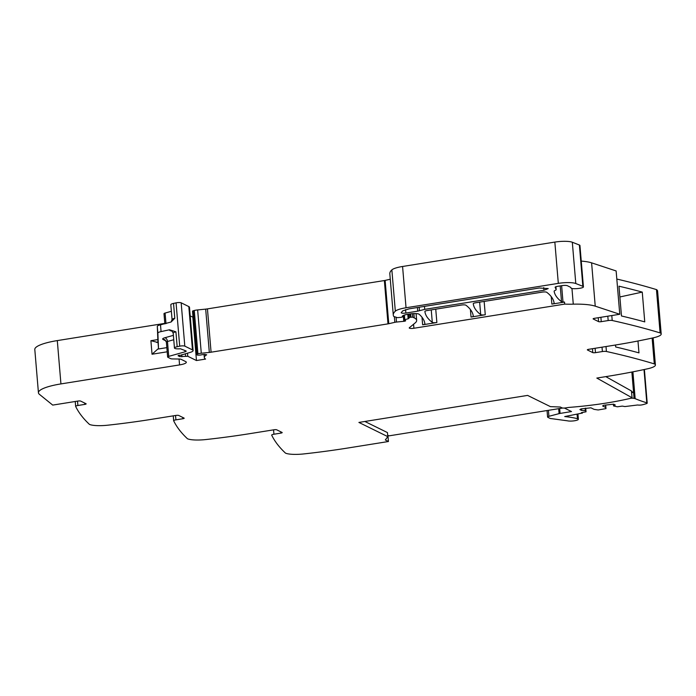 <?xml version="1.0" encoding="UTF-8"?>
<svg xmlns="http://www.w3.org/2000/svg" width="696" height="696" viewBox="0 0 696 696"><rect width="100%" height="100%" fill="white"/><g stroke="black" fill="none" stroke-linecap="round" stroke-linejoin="round"><path stroke-width="1.04" d="M164.804 323.379L57.298 340.596A34.757 7.386 175.2 0 0 34.8 349.47L38.437 392.788A34.757 7.386 175.2 0 0 39.394 394.31L52.713 405.098L78.013 401.053A2.088 0.444 -4.8 0 1 80.684 401.096L86.026 403.724A2.088 0.444 -4.8 0 1 86.156 403.854A2.088 0.444 -4.8 0 1 84.808 404.393L77.891 405.498A3.471 0.739 175.2 0 0 75.647 406.386A3.471 0.739 175.2 0 0 75.664 406.447A834.052 177.236 175.2 0 0 88.966 423.934A834.052 177.236 175.2 0 0 89.375 424.325A4.167 0.887 175.2 0 0 89.645 424.482A17.374 3.689 175.2 0 0 107.863 425.186A208.513 44.309 175.2 0 0 118.059 424.012A208.513 44.309 175.2 0 0 152.024 419.253L176.027 415.408A2.088 0.444 -4.8 0 1 178.707 415.46L184.049 418.079A2.088 0.444 -4.8 0 1 184.179 418.218A2.088 0.444 -4.8 0 1 182.831 418.748L175.914 419.862A3.471 0.739 175.2 0 0 173.661 420.749A3.471 0.739 175.2 0 0 173.678 420.81A834.052 177.236 175.2 0 0 186.98 438.297A834.052 177.236 175.2 0 0 187.398 438.689A4.167 0.887 175.2 0 0 187.668 438.845A17.374 3.689 175.2 0 0 205.886 439.55A208.513 44.309 175.2 0 0 216.082 438.376A208.513 44.309 175.2 0 0 250.047 433.617L274.05 429.771A2.088 0.444 -4.8 0 1 276.721 429.815L282.063 432.442A2.088 0.444 -4.8 0 1 282.193 432.581A2.088 0.444 -4.8 0 1 280.845 433.112L273.928 434.226A3.471 0.739 175.2 0 0 271.684 435.113A3.471 0.739 175.2 0 0 271.701 435.165A834.052 177.236 175.2 0 0 285.003 452.661A834.052 177.236 175.2 0 0 285.412 453.053A4.167 0.887 175.2 0 0 285.682 453.209A17.374 3.689 175.2 0 0 303.9 453.914A208.513 44.309 175.2 0 0 314.096 452.739A208.513 44.309 175.2 0 0 348.061 447.98L388.429 441.516L385.332 439.968L387.776 436.636L358.901 422.428L527.585 395.406L550.405 406.629L560.306 407.03L562.011 407.856A2.784 0.592 175.2 0 0 562.02 407.856A2.784 0.592 175.2 0 0 565.578 407.917L566.727 407.734A10.423 2.218 175.2 0 1 570.415 407.299A102.173 21.715 175.2 0 0 630.237 398.408A2.819 0.6 175.2 0 0 631.394 397.851L632.046 397.755L631.481 390.987L605.798 376.632M171.373 311.303L165.091 313.061A3.471 0.739 175.2 0 0 163.995 313.705L164.848 323.892M178.802 355.299L178.872 356.108A3.471 0.739 175.2 0 0 178.219 355.934L189.808 352.507A10.423 2.218 175.2 0 0 193.114 350.575L189.477 307.258A10.423 2.218 175.2 0 0 188.816 306.579L181.169 302.812A3.471 0.739 175.2 0 0 176.062 302.856L173.539 303.404A5.907 1.253 175.2 0 0 170.816 304.709L172.069 319.595L171.103 322.004L174.783 318.29A5.907 1.253 175.2 0 0 172.069 319.595M190.199 315.923L193.018 317.185M390.273 279.218L385.132 280.401A3.471 0.739 175.2 0 1 384.357 280.549L207.443 308.885A6.951 1.479 175.2 0 1 205.685 309.12L197.647 309.929A6.951 1.479 175.2 0 0 194.28 310.468L192.505 311.077L196.141 354.394L197.516 355.125L200.048 355.108A11.119 2.366 175.2 0 1 204.763 354.386L206.703 354.803A27.805 5.907 175.2 0 0 204.32 357.5A27.805 5.907 175.2 0 0 205.59 359.075L196.463 360.537L192.827 317.219M554.129 291.285L554.138 291.346A7.299 1.549 175.2 0 1 554.129 291.32A7.299 1.549 175.2 0 1 555.173 290.406A6.951 1.479 175.2 0 0 556.165 289.536A6.951 1.479 175.2 0 0 556.139 289.423L555.147 287.309A3.471 0.739 175.2 0 1 555.13 287.257A3.471 0.739 175.2 0 1 557.383 286.369L562.029 285.621A4.167 0.887 175.2 0 1 567.379 285.717L570.285 287.144A10.423 2.218 175.2 0 1 570.946 287.831L570.946 287.831C570.694 289.571 583.927 288.466 583.413 286.787L579.942 245.505A6.255 1.331 175.2 0 0 579.394 245.027L572.321 242.243A13.903 2.958 175.2 0 0 554.842 242.086L402.575 266.481A17.374 3.689 175.2 0 0 391.857 269.891A66.033 14.033 175.2 0 0 389.821 273.789L393.284 315.079A66.033 14.033 175.2 0 0 393.675 316.341A3.471 0.739 175.2 0 0 393.875 316.506L397.468 317.663L401.331 317.298L402.94 316.793L402.279 316.349A8.343 1.775 175.2 0 1 407.673 314.322L409.979 313.948A6.951 1.479 175.2 0 1 419.166 314.279A243.269 51.695 175.2 0 1 424.891 323.91A3.471 0.739 175.2 0 0 424.891 323.91A3.471 0.739 175.2 0 1 422.637 324.806L436.87 322.526A3.471 0.739 175.2 0 1 432.294 322.379A243.269 51.695 175.2 0 1 424.899 311.443L424.899 311.443A3.471 0.739 175.2 0 1 427.144 310.555L461.37 305.065A3.471 0.739 175.2 0 1 465.946 305.213A243.269 51.695 175.2 0 1 473.28 316.158A3.471 0.739 175.2 0 0 473.28 316.158A3.471 0.739 175.2 0 1 471.027 317.054L485.269 314.766A3.471 0.739 175.2 0 1 480.701 314.627A243.269 51.695 175.2 0 1 473.263 303.7A3.471 0.739 175.2 0 1 473.263 303.691L473.263 303.7M600.892 317.298L601.257 321.665A2.088 0.444 -4.8 0 1 598.586 321.622L593.244 318.994A2.088 0.444 -4.8 0 1 593.114 318.855A2.088 0.444 -4.8 0 1 594.462 318.324L619.771 314.27L616.134 270.953L591.6 262.844A34.757 7.386 175.2 0 0 589.26 262.209A34.757 7.386 175.2 0 0 581.256 261.104M595.106 348.287L595.471 352.655A2.088 0.444 -4.8 0 1 592.792 352.611L587.459 349.984A2.088 0.444 -4.8 0 1 587.328 349.844A2.088 0.444 -4.8 0 1 588.677 349.314L612.68 345.468A208.513 44.309 -4.8 0 0 644.548 339.683A208.513 44.309 -4.8 0 0 653.344 337.812A17.374 3.689 -4.8 0 0 661.2 334.01A17.374 3.689 -4.8 0 0 660.434 333.053L656.798 289.736A4.167 0.887 175.2 0 0 656.458 289.597A834.052 177.236 175.2 0 0 616.813 279.053M656.798 289.736L657.563 290.702L661.2 334.01M388.429 441.516L387.907 435.313M653.126 337.865L655.406 365.009A17.374 3.689 175.2 0 1 647.55 368.802A208.513 44.309 175.2 0 1 606.886 376.458L596.829 378.067L632.046 397.755M655.406 365.009A17.374 3.689 175.2 0 0 654.649 364.043A4.167 0.887 175.2 0 0 654.301 363.895A834.052 177.236 175.2 0 0 606.425 351.489A3.471 0.739 175.2 0 0 602.388 351.55L595.471 352.655M637.971 340.996L638.971 352.872A834.052 177.236 175.2 0 0 615.682 346.965L615.516 345.007M660.434 333.053A4.167 0.887 175.2 0 0 660.095 332.905A834.052 177.236 175.2 0 0 659.112 332.61A834.052 177.236 175.2 0 0 612.21 320.499A3.471 0.739 175.2 0 0 608.173 320.56L601.257 321.665M618.97 286.195L621.476 315.975A834.052 177.236 175.2 0 1 644.757 321.883L642.26 292.103A834.052 177.236 175.2 0 0 618.97 286.195M619.771 314.27L595.237 306.162A34.757 7.386 175.2 0 0 573.278 304.169A34.757 7.386 175.2 0 1 564.682 304.108L413.911 328.26A3.471 0.739 175.2 0 1 409.231 327.955A3.471 0.739 175.2 0 1 409.37 327.72L415.181 322.918A38.228 8.126 175.2 0 0 416.652 320.404A38.228 8.126 175.2 0 0 416.208 319.342A38.228 8.126 175.2 0 0 414.242 317.889L412.737 317.15L409.961 317.28L408.16 318.82L403.758 319.864L404.524 320.299A3.471 0.739 175.2 0 0 405.15 320.473A2.088 0.444 175.2 0 1 405.655 320.717A2.088 0.444 175.2 0 1 404.306 321.256A2.088 0.444 175.2 0 1 403.776 321.317L396.494 322.057A3.471 0.739 175.2 0 0 394.841 322.318L388.768 323.718A3.471 0.739 175.2 0 1 387.994 323.866L211.079 352.202A6.951 1.479 175.2 0 1 209.322 352.428L201.283 353.237A6.951 1.479 175.2 0 0 197.925 353.777L196.141 354.394M554.138 291.346A243.269 51.695 175.2 0 0 561.524 301.681A3.471 0.739 175.2 0 0 562.994 302.003A34.757 7.386 175.2 0 0 564.517 302.073L564.682 304.108M583.413 286.787L583.413 286.787A6.255 1.331 175.2 0 0 582.856 286.308L575.792 283.524A13.903 2.958 175.2 0 0 558.314 283.368L406.038 307.762A17.374 3.689 175.2 0 0 395.328 311.173A66.033 14.033 175.2 0 0 393.284 315.079M564.517 302.073L551.867 304.1A3.471 0.739 175.2 0 0 554.12 303.212A243.269 51.695 175.2 0 0 546.717 292.276A3.471 0.739 175.2 0 0 542.149 292.129L475.516 302.803A3.471 0.739 175.2 0 0 473.263 303.691M187.52 353.15L187.781 356.265L196.463 360.537M187.781 356.265L179.594 356.622A3.471 0.739 175.2 0 0 179.594 356.587A3.471 0.739 175.2 0 0 179.377 356.361L178.872 356.108M193.114 350.575A10.423 2.218 175.2 0 0 192.453 349.888L184.805 346.13A3.471 0.739 175.2 0 0 179.698 346.173L177.175 346.721A5.907 1.253 175.2 0 0 174.452 348.017A5.907 1.253 175.2 0 0 180.447 348.774L185.971 350.932A3.471 0.739 175.2 0 1 186.189 351.158A3.471 0.739 175.2 0 1 185.084 351.802L168.728 356.378A3.471 0.739 175.2 0 0 167.632 357.022A3.471 0.739 175.2 0 0 167.849 357.248L170.729 358.666A3.471 0.739 175.2 0 0 172.564 358.936L179.229 359.032A3.471 0.739 175.2 0 1 181.064 359.301L185.658 361.563A10.423 2.218 175.2 0 1 186.31 362.251A10.423 2.218 175.2 0 1 179.559 364.913L60.935 383.914A34.757 7.386 175.2 0 0 38.437 392.788M172.269 331.209L169.85 330.548L169.511 329.774L161.072 331.6L160.506 324.832L171.103 322.004M169.511 329.774L175.923 331.827L177.175 346.721M364.869 421.471L387.437 432.573L387.776 436.636M642.26 292.103L619.875 296.966M417.417 307.519L417.722 311.155L424.717 309.355L543.941 290.258L548.213 288.579L539.33 287.996L409.1 308.85L402.697 310.886L401.183 312.756M417.722 311.155L405.855 313.061C402.94 313.4 401.392 313.261 401.209 312.652M161.072 331.6A6.951 1.479 175.2 0 0 157.87 333.114L158.497 348.2A10.423 2.218 175.2 0 1 157.792 349.087L152.032 354.229L167.197 351.802M160.506 324.832A6.951 1.479 175.2 0 0 157.305 326.346L157.87 333.114M156.765 342.484L157.226 342.319A10.423 2.218 175.2 0 0 157.931 341.431L157.305 326.346M157.226 342.319L150.901 340.692L157.853 339.578M558.679 408.674L559.097 413.633A3.315 0.705 -4.8 0 1 560.08 413.424L571.512 411.553L564.378 408.047M631.864 372.047L634.073 398.39A3.471 0.739 175.2 0 0 630.776 398.251M632.908 371.838L635.161 398.66A5.933 1.262 175.2 0 0 634.073 398.39M635.161 398.66A264.35 56.176 175.2 0 0 646.802 402.819A3.297 0.696 175.2 0 1 647.21 403.106A3.297 0.696 175.2 0 1 646.427 403.637A27.64 5.872 175.2 0 1 642.469 404.767A3.297 0.696 175.2 0 1 637.71 404.985L624.921 406.56L622.285 406.107L617.335 406.795L613.533 405.933L613.385 404.167M613.533 405.933L615.264 404.985L613.62 404.176L603.815 405.272L602.597 405.942L605.746 407.491L605.981 408.613L598.168 409.97L594.071 409.361L590.913 407.812L581.108 408.909L579.89 409.579L581.525 410.388L585.797 410.692L586.032 411.815L581.412 412.658L582.265 413.076L582.221 412.528M605.537 404.994L605.746 407.491M581.395 408.865L581.525 410.388M585.127 408.265L585.31 410.449M585.588 408.195L585.797 410.692M559.097 413.633L548.927 416.304A3.819 0.809 -4.8 0 0 547.848 416.713A3.819 0.809 -4.8 0 0 547.595 417.043A3.819 0.809 -4.8 0 0 547.839 417.296L549.979 418.348A3.828 0.809 175.2 0 0 550.345 418.479A3.845 0.818 175.2 0 0 551.45 418.627L567.536 420.828A5.907 1.253 175.2 0 0 574.191 420.819A5.907 1.253 175.2 0 0 578.376 419.253A5.907 1.253 175.2 0 0 577.454 418.679A67.19 14.277 175.2 0 0 564.717 416.556L582.265 413.076M631.524 391.474L633.595 392.631A3.471 0.739 175.2 0 0 631.603 392.431M562.733 408.03L389.012 435.853L387.655 435.191M652.457 338.004L654.649 364.043M652.135 338.082L654.301 363.895M606.007 346.538L606.425 351.489M602.014 347.173L602.388 351.55M656.458 289.597L660.095 332.905M611.801 315.549L612.21 320.499M607.808 316.184L608.173 320.56M591.6 262.844L595.237 306.162M571.955 288.457L573.278 304.169M561.628 285.691L562.994 302.003M560.202 285.917L561.524 301.681M555.904 286.717L556.139 289.423M579.394 245.027L582.856 286.308M572.321 242.243L575.792 283.524M554.842 242.086L558.314 283.368M402.575 266.481L406.038 307.762M391.857 269.891L395.328 311.173M402.758 315.784L402.836 316.68M422.002 317.254L422.637 324.806M551.241 296.626L551.867 304.1M413.572 324.249L413.911 328.26M435.748 309.172L436.87 322.526M470.392 309.511L471.027 317.054M484.146 301.42L485.269 314.766M413.876 313.574L414.242 317.889M412.441 313.661L412.737 317.15M410.675 313.844L410.953 317.115M409.683 314L409.961 317.28M408.83 317.724L408.535 314.183L408.839 317.689M407.778 314.305L408.16 318.82M404.376 315.07L404.75 319.447M403.288 315.488L403.776 321.317M396.12 317.602L396.494 322.057M394.371 316.75L394.841 322.318M385.132 280.401L388.768 323.718M384.357 280.549L387.994 323.866M211.079 352.202L207.443 308.885M205.685 309.12L209.322 352.428M197.647 309.929L201.283 353.237M194.28 310.468L197.925 353.777M193.227 310.712L196.864 354.029M204.485 354.421A27.805 5.907 175.2 0 0 204.145 355.473L204.32 357.5M185.397 353.742L185.606 356.213M181.708 354.769L181.882 356.778M179.481 355.195L179.594 356.57L179.481 355.195M179.281 355.221L179.377 356.361M178.176 355.456L178.219 355.934M188.816 306.579L192.453 349.888M181.169 302.812L184.805 346.13M176.062 302.856L179.698 346.173M173.539 303.404L174.783 318.29M165.091 313.061L165.987 323.649M57.298 340.596L60.935 383.914M179.072 359.032L179.559 364.913M152.032 354.229L150.901 340.692M77.526 401.131L77.891 405.498M84.808 404.393L84.694 403.071M75.647 406.386L75.238 401.496L75.655 406.325M175.549 415.486L175.914 419.862M182.831 418.748L182.717 417.426M173.661 420.749L173.252 415.86L173.669 420.689M273.928 434.226L273.563 429.85M280.845 433.112L280.732 431.79M431.25 309.894L432.294 322.379M479.648 302.142L480.701 314.627M592.792 352.611L592.47 348.705M598.586 321.622L598.255 317.715M175.923 331.827A5.907 1.253 175.2 0 0 173.2 333.132L174.452 348.017M166.84 347.635L157.792 349.087M173.391 335.359L164.839 337.751A6.951 1.479 175.2 0 0 163.073 339.491L165.952 340.91A6.951 1.479 175.2 0 0 166.04 340.953M157.931 341.431L158.497 348.2M184.971 350.436L185.084 351.802M173.756 339.735L167.484 341.484L168.728 356.378M164.839 337.751A3.471 2.271 -105.6 0 1 167.484 341.484A3.471 0.739 175.2 0 0 166.379 342.127L167.632 357.022M419.183 307.24L419.47 310.712M405.568 309.616L405.855 313.061M543.715 287.622L543.941 290.258M424.473 306.388L424.717 309.355M163.073 339.491A3.471 3.202 116.2 0 1 164.891 339.761L166.379 342.127M644.009 369.567L646.802 402.819M605.677 404.976L605.981 408.613L605.677 404.976M585.727 408.169L586.032 411.806L585.727 408.169M577.08 414.224L577.454 418.679M548.927 416.304L548.431 410.318M560.08 413.424L559.671 408.517M555.93 286.709L556.165 289.536M402.853 315.723L402.94 316.793M416.077 313.591L416.652 320.404M403.393 315.436L403.758 319.864M204.067 354.464L204.145 355.473M171.869 330.922L173.2 333.132M644.392 369.489L647.21 403.106M582.3 412.519L582.352 413.163M577.95 414.085L578.376 419.253M547.595 417.043L547.047 410.536"/></g></svg>
